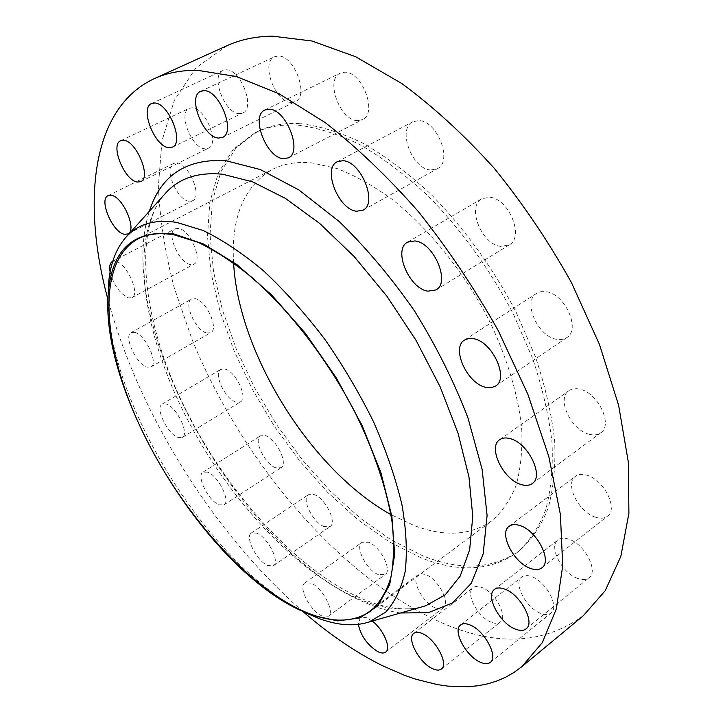 <?xml version="1.0" encoding="UTF-8"?>
<svg xmlns="http://www.w3.org/2000/svg" width="723" height="723" viewBox="0 0 723 723"><rect width="100%" height="100%" fill="white"/><g stroke="black" fill="none" stroke-linecap="round" stroke-linejoin="round"><path stroke-width="0.54" stroke-dasharray="3.62 2.71" d="M500.894 246.407C481.717 244.745 466.317 206.534 481.925 198.717L489.516 197.262C508.739 198.129 524.717 237.153 509.236 244.889L500.894 246.407M430.836 170.004C412.2 169.444 396.846 128.938 412.815 121.78L418.599 120.587C437.298 120.343 453.167 161.708 437.316 168.739L430.836 170.004M357.524 120.614C340.027 120.786 324.79 79.476 340.262 73.14L344.627 72.21C362.196 71.279 377.867 113.457 362.494 119.62L357.524 120.614M291.279 102.404C275.246 102.82 260.226 62.295 274.586 56.755L278.066 56.023C294.153 54.903 309.552 96.267 295.264 101.618L291.279 102.404M239.286 113.61C224.754 113.854 210.068 75.328 223.046 70.447L226.091 69.833C240.669 68.965 255.689 108.26 242.756 112.96L239.286 113.61M205.061 148.802C191.83 148.586 177.623 112.725 189.2 108.342L192.137 107.808C205.386 107.483 219.909 144.031 208.36 148.251L205.061 148.802M189.155 201.265C176.954 200.425 163.308 167.402 173.628 163.362L176.674 162.883C188.884 163.244 202.829 196.891 192.517 200.786L189.155 201.265M190.393 264.519C178.924 263.018 165.82 232.643 175.111 228.82L178.418 228.405C189.887 229.48 203.271 260.407 193.981 264.112L190.393 264.519M110.122 272.02C113.827 285.278 119.964 293.899 128.531 297.885L131.948 297.614C140.696 294.252 126.543 262.702 115.508 261.211L112.779 261.319M206.751 332.996C195.725 330.845 183.127 302.756 191.613 299.042L195.309 298.689C206.317 300.461 219.205 329.064 210.709 332.679L206.751 332.996M134.704 332.345L131.179 332.553C123.217 335.96 136.475 364.564 147.121 367.148L150.899 366.986C158.888 363.696 145.323 334.532 134.704 332.345M235.996 402.096C225.16 399.322 212.942 373.059 220.849 369.354L225.052 369.082C235.879 371.495 248.387 398.237 240.461 401.861L235.996 402.096M166.182 403.994L162.169 404.094C154.749 407.483 167.555 434.234 178.057 437.442L182.323 437.397C189.769 434.098 176.656 406.841 166.182 403.994M275.888 467.844C264.989 464.5 253.014 439.575 260.56 435.779L265.395 435.598C276.276 438.599 288.558 463.976 280.994 467.709L275.888 467.844M207.637 472.146L203 472.128C195.933 475.607 208.441 501.003 219.033 504.799L223.931 504.889C231.026 501.491 218.201 475.607 207.637 472.146M324.157 526.579C312.96 522.711 301.066 498.653 308.441 494.668L314.062 494.559C325.233 498.093 337.442 522.602 330.059 526.534L324.157 526.579M256.773 533.131L251.387 532.996C244.464 536.656 256.864 561.175 267.763 565.531L273.439 565.748C280.379 562.16 267.655 537.144 256.773 533.131M378.283 574.586C366.579 570.248 354.595 546.588 361.997 542.304L368.531 542.241C380.217 546.236 392.553 570.357 385.133 574.595L378.283 574.586M311.089 583.154L304.799 582.928C297.849 586.868 310.321 611.007 321.762 615.879L328.359 616.204C335.336 612.318 322.503 587.682 311.089 583.154M435.237 607.871C422.792 603.127 410.556 579.394 418.192 574.713L421.473 573.701L425.775 574.631C438.201 579.015 450.827 603.217 443.181 607.871L439.747 608.929L435.237 607.871M372.282 621.066L366.281 617.596L361.88 617.117L360.253 617.849L358.319 624.392M491.08 622.169C477.677 617.126 465.016 592.851 473.122 587.645C475.228 586.091 478.129 586.028 481.834 587.456C495.21 592.11 508.314 616.873 500.199 622.069C497.993 623.723 494.957 623.759 491.08 622.169M540.677 613.357C526.136 608.17 512.923 582.865 521.771 577.017C524.148 575.228 527.419 575.092 531.568 576.602C546.091 581.346 559.81 607.184 550.971 613.032C548.468 614.939 545.034 615.047 540.677 613.357M577.804 578.472C561.997 573.366 548.151 546.48 558.039 539.918C560.677 537.939 564.229 537.686 568.703 539.15C584.491 543.741 598.897 571.206 589.037 577.776C586.254 579.909 582.512 580.135 577.804 578.472M595.833 517.316C578.725 512.616 564.256 483.533 575.499 476.258C578.319 474.207 581.988 473.818 586.516 475.092C603.606 479.204 618.698 508.902 607.501 516.195C604.509 518.418 600.623 518.798 595.833 517.316M556.574 339.313C537.569 336.439 522.277 301.355 536.71 293.303L541.012 291.649L546.082 291.703C565.115 293.836 581.048 329.67 566.705 337.686L562.069 339.494L556.574 339.313M589.372 434.297C571.125 430.348 556.141 398.49 568.992 390.646C571.812 388.703 575.345 388.206 579.593 389.155C597.84 392.435 613.466 424.979 600.696 432.815C597.677 434.966 593.908 435.454 589.372 434.297M297.74 125.115C317.117 127.474 337.831 133.972 359.873 144.6C382.35 157.632 404.826 174.487 427.293 195.174C460.424 228.576 490.293 269.742 513.348 314.017L532.607 358.445C542.512 387.989 548.983 416.096 552.029 442.774C553.086 468.115 550.935 490.574 545.567 510.158C538.545 527.808 529.055 541.943 517.108 552.553C490.574 571.034 458.527 572.761 420.958 557.722L389.354 541.898L358.093 519.909L328.025 492.715L299.946 461.265L274.505 426.48L252.327 389.299L233.999 350.664L220.063 311.541L211.062 273.005L207.492 236.186L209.806 202.35L218.355 172.878L233.357 149.227L254.776 132.896C267.058 126.742 281.383 124.148 297.74 125.115M300.578 123.687C319.982 126.019 340.705 132.481 362.756 143.091C385.242 156.078 407.709 172.896 430.167 193.538C463.289 226.877 493.122 267.98 516.141 312.2L535.345 356.584C545.214 386.1 551.658 414.189 554.668 440.858C555.689 466.181 553.502 488.64 548.106 508.224C541.048 525.892 531.532 540.036 519.557 550.664C492.969 569.2 460.885 570.98 423.28 556.005L391.667 540.235L360.388 518.31L330.33 491.161L302.25 459.756L276.828 425.016L254.677 387.871L236.385 349.263L222.494 310.167L213.538 271.649L210.022 234.839L212.39 201.012L221.012 171.532L236.078 147.872L257.542 131.523C269.851 125.35 284.202 122.747 300.578 123.687M233.601 262.964C230.953 217.74 243.768 186.615 272.056 169.598C283.28 163.76 296.493 161.518 311.703 162.883L336.927 168.495C354.857 175.436 373.276 185.73 392.182 199.394C429.941 229.299 465.82 274.216 490.583 323.289C508.152 360.894 518.554 396.439 521.78 429.905C522.512 450.899 520.578 469.525 515.96 485.784C509.959 500.443 501.861 512.164 491.685 520.94C470.519 535.445 444.862 537.044 414.695 525.748L390.908 514.604M583.289 615.761C542.955 644.826 494.912 646.778 439.15 621.599C337.758 575.499 241.862 461.084 192.309 340.117L174.288 288.016C165.224 253.267 159.91 219.53 158.346 186.805L161.97 140.804L174.306 100.425L195.888 67.908L226.95 45.703M303.082 611.631C214.017 534.207 138.536 413.484 107.935 299.494M306.127 613.068C211.188 568.215 108.333 404.817 107.962 298.698M163.398 195.635C129.706 238.337 142.051 327.221 182.35 409.417C222.982 491.821 290.312 567.609 354.876 597.306C379.006 608.224 400.94 611.522 420.678 607.212M400.515 612.987C388.242 611.206 375.526 607.365 362.395 601.446C237.632 546.904 112.788 324.862 149.381 211.224M407.582 242.142L481.925 198.717M337.298 161.708L412.815 121.78M264.916 109.986L340.262 73.14M200.696 91.306L274.586 56.755M151.577 103.543L223.046 70.447M120.669 140.723L189.2 108.342M108.107 195.653L173.628 163.362M112.363 261.509L175.111 228.82M131.179 332.553L191.613 299.042M162.169 404.094L220.849 369.354M203 472.128L260.56 435.779M251.387 532.996L308.441 494.668M304.799 582.928L361.997 542.304M360.253 617.849L418.192 574.713M413.845 633.321L473.122 587.645M460.614 624.952L521.771 577.017M494.514 589.426L558.039 539.918M509.218 526.236L575.499 476.258M464.618 339.982L536.71 293.303M499.738 439.665L568.992 390.646M163.335 195.707C132.463 233.809 143.597 325.558 185.142 408.341C226.398 491.649 295.138 568.386 359.512 597.641C373.8 603.94 387.157 607.6 399.593 608.621C411.523 609.245 413.809 608.45 420.578 607.239M517.108 552.553L519.557 550.664M137.894 238.951L272.056 169.598M370.565 611.161L491.685 520.94M254.776 132.896L257.542 131.523M532.255 483.551L600.696 432.815M495.562 386.073L566.705 337.686M541.889 567.835L607.501 516.195M526.091 628.856L589.037 577.776M490.311 662.376L550.971 613.032M441.373 669.001L500.199 622.069M385.657 652.119L443.181 607.871M328.359 616.204L385.133 574.595M273.439 565.748L330.059 526.534M223.931 504.889L280.994 467.709M182.323 437.397L240.461 401.861M150.899 366.986L210.709 332.679M131.948 297.614L193.981 264.112M127.835 233.954L192.517 200.786M140.777 181.609L208.36 148.251M172.372 147.14L242.756 112.96M222.539 137.388L295.264 101.618M288.35 157.84L362.494 119.62M362.973 210.176L437.316 168.739M435.978 289.932L509.236 244.889"/><path stroke-width="1.08" d="M414.93 240.931L407.582 242.142C392.679 249.507 409.137 288.766 427.899 291.152L435.978 289.932C450.809 282.675 433.728 242.503 414.93 240.931M342.874 160.696L337.298 161.708C322.06 168.45 338.581 210.013 356.728 211.224L362.973 210.176C378.129 203.606 361.066 161.075 342.874 160.696M269.11 109.191L264.916 109.986C250.185 115.933 266.633 158.274 283.57 158.68L288.35 157.84C303.018 152.11 286.109 108.802 269.11 109.191M204.031 90.664L200.696 91.306C187.067 96.466 203.262 137.957 218.726 138.057L222.539 137.388C236.132 132.454 219.53 90.041 204.031 90.664M154.487 103.018L151.577 103.543C139.304 108.07 155.074 147.456 169.055 147.682L172.372 147.14C184.627 142.829 168.495 102.603 154.487 103.018M123.461 140.28L120.669 140.723C109.742 144.781 124.925 181.383 137.641 182.06L140.777 181.609C151.703 177.75 136.186 140.389 123.461 140.28M111.008 195.273L108.107 195.653C98.391 199.367 112.905 233.05 124.627 234.315L127.835 233.954C137.56 230.402 122.729 196.05 111.008 195.273M112.779 261.319L112.363 261.509C109.896 263.009 109.146 266.516 110.122 272.02M358.319 624.392C360.904 636.041 367.465 645.151 377.984 651.739C381.292 653.303 383.841 653.429 385.657 652.119C391.595 648.45 383.398 629.308 372.282 621.066M422.277 633.538C418.635 631.938 415.824 631.866 413.845 633.321C406.199 638.147 419.367 662.982 432.535 668.667C436.349 670.438 439.295 670.546 441.373 669.001C449.046 664.202 435.409 638.816 422.277 633.538M470.122 624.988C466.028 623.289 462.856 623.271 460.614 624.952C452.246 630.393 466.01 656.33 480.325 662.223C484.618 664.121 487.944 664.175 490.311 662.376C498.689 656.954 484.41 630.42 470.122 624.988M504.871 589.146C500.461 587.474 497.008 587.573 494.514 589.426C485.133 595.571 499.584 623.172 515.174 629.028C519.81 630.917 523.452 630.863 526.091 628.856C535.472 622.729 520.424 594.478 504.871 589.146M519.927 525.54C515.454 524.067 511.884 524.292 509.218 526.236C498.518 533.068 513.682 562.937 530.537 568.441C535.273 570.14 539.06 569.941 541.889 567.835C552.571 561.012 536.764 530.438 519.927 525.54M473.71 338.735L468.757 338.481L464.618 339.982C450.827 347.591 467.058 383.642 485.729 387.311L491.098 387.709L495.562 386.073C509.29 378.536 492.39 341.627 473.71 338.735M510.04 438.599C505.856 437.46 502.422 437.813 499.738 439.665C487.483 447.049 503.271 479.801 521.238 484.564C525.711 485.919 529.381 485.585 532.255 483.551C544.464 476.195 527.998 442.666 510.04 438.599M390.908 514.604C311.279 470.429 238.436 353.89 233.601 262.964M298.951 609.091C239.458 579.891 174.731 502.648 138.319 422.621C102.033 342.892 96.602 261.672 137.894 238.951C147.799 233.791 159.882 232.426 174.144 234.858L198.102 242.313C215.4 250.646 233.457 262.449 252.273 277.74C290.077 310.962 327.42 359.503 354.55 411.387C373.854 450.366 386.697 488.612 392.083 522.087C394.342 543.371 393.908 561.997 390.763 577.975C386.209 592.2 379.467 603.262 370.565 611.161C351.776 623.777 327.908 623.09 298.951 609.091M173.845 233.945L203.741 244.085L236.972 264.645L271.658 294.975L305.576 333.556L336.421 378.039L362.078 425.467L380.904 472.643L391.884 516.493L394.704 554.442L389.706 584.627L377.731 605.937L359.946 617.957L337.668 620.876L312.228 615.3L299.186 609.805C202.449 564.546 97.036 388.893 108.622 289.58C113.122 248.179 134.858 229.634 173.845 233.945M107.962 298.698L108.757 281.31C110.809 261.789 117.027 246.561 127.429 235.644C139.123 223.651 155.526 219.223 176.647 222.377L203.226 230.538C222.521 239.909 242.63 253.348 263.57 270.854C284.582 290.51 304.871 313.149 324.428 338.771C343.109 365.603 359.548 393.439 373.755 422.268C386.317 451.007 395.725 478.536 401.97 504.862C406.29 529.905 407.374 552.065 405.214 571.351C401.319 588.639 394.776 602.268 385.576 612.245L368.956 622.024C354.586 626.579 338.174 625.512 319.72 618.798L306.127 613.068M107.935 299.494C81.69 202.675 90.89 108.152 154.288 78.635C166.886 72.869 181.365 70.104 197.731 70.357L236.159 76.484L279.141 93.818L325.187 122.594C356.846 147.284 387.953 177.018 418.5 211.776C448.016 248.893 474.613 288.531 498.274 330.709L527.898 394.351L548.811 456.584L560.397 514.532L562.711 565.847L556.358 608.856L542.331 642.575L521.861 666.66L514.053 672.408L505.748 677.171L496.99 680.967L487.826 683.804L478.292 685.711L468.441 686.723L447.917 686.127L437.316 684.591L415.617 679.168L404.582 675.345L382.295 665.621C355.454 652.191 329.046 634.198 303.082 611.631M154.288 78.635L226.95 45.703C240.298 39.602 255.454 36.421 272.408 36.15L311.938 40.994L355.617 56.719L401.916 83.606C433.511 106.896 464.302 135.147 494.297 168.36C523.136 203.913 548.884 242.06 571.541 282.81L599.503 344.573L618.626 405.35L628.377 462.349L628.902 513.258L620.84 556.385L605.214 590.7L583.289 615.761L521.861 666.66M420.678 607.212L425.838 605.729L445.269 594.785L460.208 576.086L469.652 549.76L472.77 516.367L468.965 476.945L458.002 433.077L440.117 386.76L416.023 340.334L386.886 296.195L354.243 256.629L319.819 223.561L285.395 198.373L252.589 181.871L222.774 174.252C199.033 171.938 180.443 177.731 166.995 191.64L163.398 195.635M149.381 211.224C160.741 175.373 186.191 158.518 225.73 160.651L260.434 169.589L298.843 189.932L338.942 221.31C365.811 247.311 390.989 277.18 414.478 310.917C436.222 346.019 454.044 381.654 467.935 417.804L482.124 469.354L487.094 515.526L483.154 554.035L471.188 583.407L452.462 602.955L428.414 612.652L400.515 612.987M127.429 235.644L163.335 195.707M312.228 615.3L319.72 618.798M368.956 622.024L420.578 607.239M108.622 289.58L108.757 281.31"/></g></svg>
